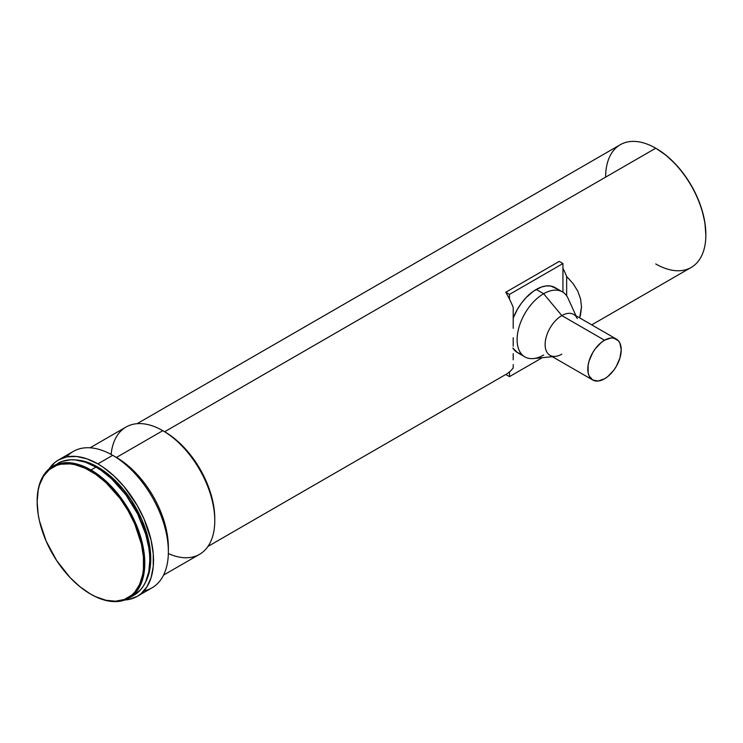 <?xml version="1.0" encoding="UTF-8"?>
<svg xmlns="http://www.w3.org/2000/svg" width="743" height="743" viewBox="0 0 743 743"><rect width="100%" height="100%" fill="white"/><g stroke="black" fill="none" stroke-linecap="round" stroke-linejoin="round"><path stroke-width="1.11" d="M561.829 354.16A23.618 13.634 -60 0 1 555.43 356.389A23.618 13.634 -60 0 1 545.446 340.563A23.618 13.634 -60 0 1 561.829 315.589A23.618 13.634 120 0 0 546.393 336.403A23.618 13.634 120 0 0 550.015 355.33L592.7 379.979A23.618 13.634 -60 0 1 589.078 361.052A23.618 13.634 -60 0 1 604.514 340.229L561.829 315.589L543.644 293.726A37.531 21.668 120 0 0 517.611 333.421A37.531 21.668 120 0 0 533.474 358.553L552.365 356.686M543.644 355.024A37.531 21.668 -60 0 1 524.874 356.881A37.531 21.668 -60 0 1 519.116 326.799A37.531 21.668 -60 0 1 543.644 293.726L561.829 315.589L604.514 340.229L610.904 338.009L613.792 338.121L618.399 340.786L619.95 343.229L621.222 349.879L619.95 357.987L616.328 366.336L613.792 370.2L607.774 376.552L604.514 378.809A23.618 13.634 -60 0 1 592.7 379.979L589.078 375.809L588.131 372.745L588.131 365.212L589.078 361.052L592.7 352.702L595.236 348.839L601.254 342.486L604.514 340.229A23.618 13.634 -60 0 1 616.328 339.059A23.618 13.634 -60 0 1 619.95 357.987A23.618 13.634 -60 0 1 604.514 378.809L598.124 381.029L592.7 379.979M575.983 315.775L568.154 298.482A37.531 21.668 120 0 0 543.644 293.726A37.531 21.668 -60 0 1 562.405 291.869L554.984 287.578A37.531 21.668 120 0 0 536.214 289.445L543.644 293.726L536.214 289.445A37.531 21.668 120 0 0 513.199 318.106L513.199 307.351A70.864 40.911 -120 0 0 509.494 299.15A70.864 40.911 -120 0 0 505.779 292.259L559.228 261.406L562.943 263.542L559.228 261.406L505.779 292.259L509.494 294.404L509.494 299.15A70.864 40.911 -120 0 0 505.779 292.259L509.494 294.404L509.494 299.15A70.864 40.911 -120 0 1 513.199 307.351L513.199 318.106L517.453 309.255L521.475 303.116L526.063 297.637L533.613 291.089L541.396 287.039L546.374 285.906L550.962 286.092L556.73 288.804M513.199 348.634A37.531 21.668 120 0 0 517.453 352.591L512.809 348.049M591.734 324.858L691.176 267.452A70.864 40.911 -120 0 0 702.033 210.659A70.864 40.911 -120 0 0 655.735 148.21L164.658 431.739A70.864 40.911 60 0 1 214.755 519.589M513.199 328.304L513.199 318.106L513.199 328.304M513.199 346.229L513.199 337.731L513.199 346.229M513.199 359.798L513.199 353.631L513.199 359.798M513.199 367.971L513.199 364.609L513.199 367.971A70.864 40.911 -120 0 1 509.494 371.89A70.864 40.911 -120 0 0 513.199 367.971M505.779 374.491A70.864 40.911 -120 0 0 505.946 374.388A70.864 40.911 -120 0 0 509.494 371.89L509.494 376.627L505.779 374.491A70.864 40.911 -120 0 0 509.494 371.89L509.494 376.627L542.316 357.68L509.494 376.627L505.779 374.491M580.552 314.753L579.642 317.883L581.5 306.803L580.552 314.753M580.552 298.853L581.5 306.803L580.552 298.853L577.72 291.052L580.552 298.853M573.057 283.557L577.72 291.052L573.057 283.557L566.649 276.489L566.649 295.825L566.649 276.489L573.057 283.557M562.943 268.288A70.864 40.911 60 0 1 566.649 276.489A70.864 40.911 60 0 0 562.943 268.288L562.943 263.542L509.494 294.404L562.943 263.542L562.943 292.194L562.943 268.288M705.85 234.686A70.083 40.456 -120 0 0 705.85 234.37A70.083 40.456 -120 0 0 656.301 148.535L655.735 148.21A70.864 40.911 60 0 1 655.744 148.219A70.864 40.911 60 0 1 705.85 235.011A70.864 40.911 60 0 1 655.735 263.941M605.629 177.15A70.864 40.911 60 0 1 655.735 148.21L656.292 148.535A70.083 40.456 -120 0 0 656.292 148.535L656.023 148.377A70.083 40.456 -120 0 1 656.292 148.535L665.96 155.213L675.257 163.841L683.829 174.076L691.334 185.527L697.501 197.759L702.079 210.288L704.893 222.649L705.85 235.011M90.971 469.994L90.414 470.96A75.331 43.493 60 0 1 143.678 563.213A75.331 43.493 60 0 1 90.414 593.973L90.971 594.289A76.12 43.948 -120 0 0 144.792 563.213A76.12 43.948 -120 0 0 90.971 469.994A76.12 43.948 60 0 1 140.696 537.068A76.12 43.948 60 0 1 129.031 598.059A76.12 43.948 60 0 1 90.971 594.289L90.414 593.973A75.331 43.493 60 0 1 37.15 501.711A75.331 43.493 60 0 1 90.414 470.96L90.971 469.994L95.986 467.096L90.971 469.994A76.12 43.948 -120 0 0 37.15 501.07A76.12 43.948 -120 0 0 37.15 501.395A76.12 43.948 60 0 1 52.911 466.223A76.12 43.948 60 0 1 90.971 469.994M131.455 596.471A76.12 43.948 -120 0 0 134.037 595.171A76.12 43.948 -120 0 0 145.712 534.171A76.12 43.948 -120 0 0 95.986 467.096L85.482 462.23L75.387 459.936L70.613 459.787L61.836 461.496L52.911 466.223M97.844 467.096L96.906 467.644L97.844 467.096L87.516 462.313L82.482 460.864L74.969 459.898A74.802 43.187 -120 0 1 97.844 467.096A74.802 43.187 -120 0 1 145.535 582.122L148.461 575.128L149.714 570.048L150.736 558.717L150.476 552.578L148.461 539.669L141.82 519.636L131.4 500.336L122.771 488.708L108.162 474.229L97.844 467.096M49.159 468.87A78.739 45.462 60 0 1 58.465 459.982A78.739 45.462 60 0 1 97.844 463.883L103.296 467.347L114.004 475.984L124.09 486.628L137.214 505.444L144.133 519.19L151.117 540.272L153.253 553.869L153.253 566.472L151.117 577.599L146.947 586.831L140.882 593.815L137.214 596.369L152.055 587.797A78.739 45.462 -120 0 0 164.129 524.697A78.739 45.462 -120 0 0 112.685 455.31L97.844 463.883A78.739 45.462 60 0 1 149.278 533.27A78.739 45.462 60 0 1 137.214 596.369A78.739 45.462 60 0 1 124.861 599.991M168.364 551.752L168.364 547.461A73.492 42.435 -120 0 0 116.4 457.456L112.685 455.31A78.739 45.462 60 0 1 168.364 551.752A78.739 45.462 60 0 1 143.928 590.861M163.571 575.091L199.542 554.324A73.492 42.435 -120 0 0 210.808 495.432A73.492 42.435 -120 0 0 162.801 430.671L116.4 457.456A73.492 42.435 60 0 1 168.336 549.551M214.764 520.676L214.764 518.53A70.864 40.911 -120 0 0 164.658 431.739L162.801 430.671A73.492 42.435 60 0 1 214.764 520.676A73.492 42.435 60 0 1 168.345 553.544M111.125 454.437A73.492 42.435 60 0 1 162.801 430.671L164.658 431.739L655.735 148.21A70.864 40.911 -120 0 0 620.303 144.709L137.093 423.686M66.601 456.926A78.739 45.462 60 0 1 112.685 455.31L116.4 457.456L162.801 430.671A73.492 42.435 -120 0 0 126.05 427.03L90.079 447.797M112.685 455.31A78.739 45.462 -120 0 0 73.316 451.41L58.465 459.982L66.907 456.861L76.529 456.481L86.977 458.849L97.844 463.883L112.685 455.31L116.4 457.456M48.732 469.52L54.796 462.545L58.465 459.982M137.214 596.369L128.771 599.499L124.09 600.028M134.046 595.171L140.733 589.617L143.455 585.948L145.712 581.741L148.776 571.85L149.807 560.324L149.547 554.083L148.776 547.6L145.712 534.171L137.585 513.84L125.883 494.838L111.608 478.798L101.262 470.449L95.986 467.096A76.12 43.948 -120 0 0 57.926 463.335M90.414 593.973L80.021 586.794L70.028 577.515L56.626 560.501L46.131 541.062L39.444 520.889L38.172 514.305L37.15 501.711L38.172 490.306L39.444 485.179L43.438 476.347L49.242 469.669L56.626 465.406L60.824 464.236L70.028 463.873L74.95 464.681L85.194 468.239L95.633 474.266L105.877 482.532L120.013 498.404L128.084 510.72L134.706 523.861L141.384 544.034L143.427 557.036L143.427 569.101L142.656 574.627L139.628 584.416L134.706 592.208L131.595 595.254L124.211 599.517L115.527 601.208L105.877 600.251L95.633 596.685L90.414 593.973M521.475 354.086L517.453 352.591L524.874 356.881M616.328 339.059L573.642 314.419A23.618 13.634 120 0 0 561.829 315.589A23.618 13.634 -60 0 1 577.255 318.58M207.966 546.43L505.946 374.388M655.744 148.219L656.301 148.535M134.037 595.171L129.031 598.059M162.801 430.671L164.658 431.739M37.15 501.07L37.15 501.711"/></g></svg>

